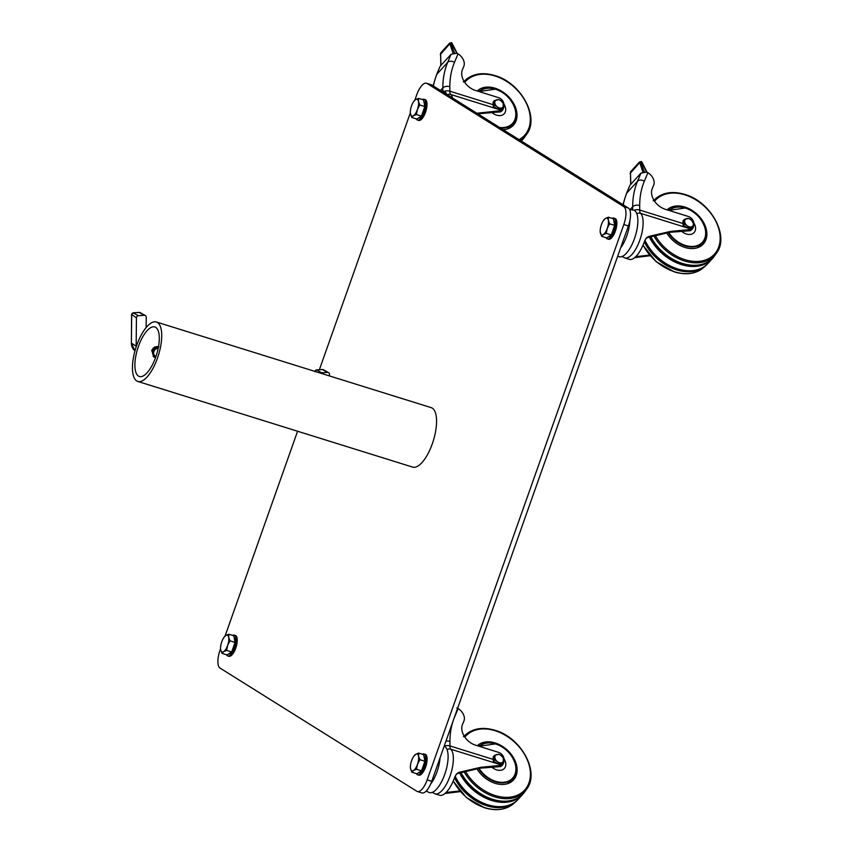 <?xml version="1.0" encoding="UTF-8"?>
<svg xmlns="http://www.w3.org/2000/svg" width="852" height="852" viewBox="0 0 852 852"><rect width="100%" height="100%" fill="white"/><g stroke="black" fill="none" stroke-linecap="round" stroke-linejoin="round"><path stroke-width="1.28" d="M224.151 637.179L225.769 635.486A8.818 3.365 107.3 0 1 228.709 637.328L228.783 634.229L225.769 635.486A8.818 3.365 107.3 0 0 224.236 636.966A8.818 3.365 107.3 0 0 221.765 641.737A8.818 3.365 -72.7 0 0 220.561 648.755L220.04 650.236A15.57 5.943 -72.7 0 0 220.04 668.085L416.809 791.263A15.57 5.943 -72.7 0 0 417.352 791.508L421.932 792.935A15.57 5.943 -72.7 0 0 431.74 781.316L628.403 225.95A15.57 5.943 -72.7 0 0 628.403 208.09L431.634 84.923A15.57 5.943 -72.7 0 0 431.091 84.667L426.511 83.24A15.57 5.943 -72.7 0 0 416.703 94.86L414.839 100.131M417.352 791.508A15.57 5.943 -72.7 0 0 427.161 779.889L623.824 224.523A15.57 5.943 -72.7 0 0 623.824 206.663L427.054 83.485A15.57 5.943 -72.7 0 0 426.511 83.24M410.334 112.858L319.372 369.704M297.582 431.24L225.077 636.007M158.887 346.796C155.65 346.125 153.264 347.339 151.741 350.46L153.956 356.988L155.533 357.638M153.126 356.349L154.329 356.615M155.724 357.126A25.954 9.894 -72.7 0 0 154.808 326.944A25.954 9.894 -72.7 0 0 138.461 346.317A25.954 9.894 -72.7 0 0 139.366 376.499A25.954 9.894 -72.7 0 0 155.724 357.126M136.735 345.241A31.141 11.875 -72.7 0 0 137.822 381.451A31.141 11.875 -72.7 0 0 157.45 358.202A31.141 11.875 -72.7 0 0 156.353 321.992A31.141 11.875 -72.7 0 0 136.735 345.241M137.822 381.451L412.666 467.109A31.141 11.875 -72.7 0 0 432.283 443.86A31.141 11.875 -72.7 0 0 431.197 407.639L156.353 321.992M441.166 90.876L443.296 91.175A24.399 9.297 107.3 0 1 446.767 94.391M523.692 138.312A41.439 29.66 -137.7 0 1 523.064 139.132A41.439 29.66 -137.7 0 1 521.307 141.049M464.127 81.483A40.992 29.33 -137.7 0 1 466.513 79.183C474.021 73.41 483.478 72.196 494.863 75.551C520.742 82.601 539.795 116.937 526.802 134.073L524.342 137.513A41.333 29.586 -137.7 0 1 521.083 140.91M477.237 90.994A24.91 17.828 -137.7 0 1 495.044 88.203A24.91 17.828 -137.7 0 1 514.374 104.807A24.91 17.828 -137.7 0 1 513.468 125.18A24.91 17.828 -137.7 0 1 503.191 129.706M514.214 121.527A24.91 17.828 -137.7 0 1 512.148 126.426M515.364 110.238A23.355 16.71 -137.7 0 1 512.531 123.891L509.879 126.81A23.355 16.71 -137.7 0 1 507.142 129.046M478.238 91.313A24.91 17.828 -137.7 0 1 480.177 90.546M500.912 108.087A4.963 3.557 -137.7 0 1 499.197 107.874A4.963 3.557 -137.7 0 1 497.472 107.022L498.846 108.843L498.388 109.354L502.009 109.194L503.202 107.884L498.846 108.843M456.8 53.314L451.517 42.919A1.033 0.618 -26.9 0 1 452.007 43.175L452.007 43.175A1.033 1.033 0 0 0 451.209 42.611L450.825 43.537L454.531 53.016M477.823 113.827L500.603 111.846L502.605 110.217L503.617 107.959A12.46 8.914 42.3 0 0 503.894 105.786L503.894 104.359A6.23 4.462 42.3 0 0 498.399 97.597L475.427 90.429A15.57 11.14 -137.7 0 1 462.412 69.683L463.808 66.349A10.384 7.434 42.3 0 0 458.035 53.857L454.478 62.356A98.619 70.578 42.3 0 0 449.845 86.67L449.845 91.196L493.127 104.689A8.307 3.163 -72.7 0 0 493.308 106.489L498.388 109.354M476.886 113.241L502.19 110.526L498.431 109.354M497.472 107.022L494.501 105.179L494.501 100.557L493.127 102.059L493.127 104.689M442.827 91.1L442.827 87.926A103.806 74.284 -137.7 0 1 447.705 62.334L436.959 74.124A5.187 3.514 -157.3 0 0 436.512 74.838L439.877 66.775L436.959 74.124A103.806 74.284 42.3 0 0 433.38 86.009M454.478 62.356A5.187 3.514 22.7 0 0 447.705 62.334L451.059 54.294L440.324 66.094M451.059 54.294L456.608 53.261L458.035 53.857M453.03 53.207L449.664 43.079L440.612 53.026L440.942 65.412M449.664 43.079L451.422 42.898M440.282 54.624L449.483 44.155A1.033 0.682 -21.4 0 1 450.825 43.537M440.803 65.561L440.612 53.026M494.501 100.557L498.846 99.609L500.912 100.674L503.202 103.273L503.202 107.884M494.501 105.179L493.308 106.489M501.828 101.452A4.963 3.557 -137.7 0 1 503.543 104.721M497.472 99.609A4.963 3.557 -137.7 0 1 500.912 100.674M494.842 102.006A4.963 3.557 -137.7 0 1 496.556 99.812M496.556 106.244A4.963 3.557 -137.7 0 1 494.842 102.975M503.543 105.691A4.963 3.557 -137.7 0 1 501.828 107.884M410.334 112.879L411.772 117.48L413.39 115.787L416.394 114.53L417.395 109.535L419.78 104.966L418.47 101.441A8.818 3.365 107.3 0 1 417.395 109.535A8.818 3.365 107.3 0 1 413.39 115.787A8.818 3.365 107.3 0 1 410.451 113.955A8.818 3.365 -72.7 0 1 410.334 112.879A8.818 3.365 -72.7 0 1 411.527 105.861A8.818 3.365 107.3 0 1 414.008 101.09A8.818 3.365 107.3 0 1 415.531 99.609A8.818 3.365 107.3 0 1 418.47 101.441L418.545 98.353L423.572 99.918L424.818 106.532A8.818 3.365 107.3 0 1 423.668 111.484A8.818 3.365 107.3 0 1 421.538 115.797M421.218 116.234A8.818 3.365 107.3 0 1 418.268 118.109M423.881 101.526A8.818 3.365 107.3 0 1 424.807 106.521M419.78 104.966L424.818 106.532L421.431 116.096L416.798 119.046L411.772 117.48M418.545 98.353L415.531 99.609L413.912 101.292M421.431 116.096L416.394 114.53M629.649 209.592L633.153 210.018A24.399 9.297 107.3 0 1 637.871 220.828A24.399 9.297 107.3 0 1 631.034 246.452A24.399 9.297 107.3 0 1 618.669 256.527L617.743 256.069M706.627 264.77A41.333 29.586 -137.7 0 1 705.893 265.494A41.333 29.586 -137.7 0 1 676.616 269.892A41.333 29.586 -137.7 0 1 644.304 241.872M683.315 270.265A39.959 28.595 -137.7 0 1 676.616 268.774A39.959 28.595 -137.7 0 1 644.815 240.477M713.561 257.166A41.439 29.66 -137.7 0 1 712.922 257.975L707.384 264.067A41.439 29.66 -137.7 0 1 677.596 268.902A41.439 29.66 -137.7 0 1 644.921 240.232M712.922 257.975A41.439 29.66 -137.7 0 1 681.493 264.61A41.439 29.66 -137.7 0 1 649.352 237.026M690.727 265.153A39.959 28.595 -137.7 0 1 681.493 263.406A39.959 28.595 -137.7 0 1 650.449 236.707M653.985 200.326A40.992 29.33 -137.7 0 1 656.37 198.037C663.889 192.254 673.336 191.04 684.72 194.394C710.6 201.455 729.653 235.791 716.67 252.927L714.2 256.356A41.333 29.586 -137.7 0 1 682.473 263.449A41.333 29.586 -137.7 0 1 650.758 236.611M667.105 209.848A24.91 17.828 -137.7 0 1 684.901 207.057A24.91 17.828 -137.7 0 1 704.231 223.65A24.91 17.828 -137.7 0 1 703.326 244.023A24.91 17.828 -137.7 0 1 684.912 247.453A24.91 17.828 -137.7 0 1 666.679 232.862M704.082 240.381A24.91 17.828 -137.7 0 1 702.016 245.28M705.222 229.092A23.355 16.71 -137.7 0 1 702.399 242.735L699.737 245.653A23.355 16.71 -137.7 0 1 697 247.9M668.106 210.156A24.91 17.828 -137.7 0 1 670.045 209.39M690.77 226.941A4.963 3.557 -137.7 0 1 689.055 226.728A4.963 3.557 -137.7 0 1 687.34 225.865L688.714 227.686L688.246 228.208L691.877 228.048L693.07 226.738L688.714 227.686M646.657 172.157L641.375 161.763A1.033 0.618 -26.9 0 1 641.865 162.018L641.865 162.018A1.033 1.033 0 0 0 641.077 161.465L640.683 162.391L644.389 171.87M649.543 255.067L635.816 256.633M645.891 238.549L647.669 237.527L669.842 232.308L690.471 230.7L692.463 229.06L693.485 226.802A12.46 8.914 42.3 0 0 693.762 224.64L693.762 223.203A6.23 4.462 42.3 0 0 688.267 216.44L665.284 209.283A15.57 11.14 -137.7 0 1 652.27 188.537L653.665 185.193A10.384 7.434 42.3 0 0 647.903 172.7L644.336 181.21A98.619 70.578 42.3 0 0 639.703 205.513L639.703 210.05L682.995 223.533A8.307 3.163 -72.7 0 0 683.166 225.333L688.246 228.208M636.817 213.703A5.187 4.707 -44.7 0 1 640.587 213.341A23.877 9.106 107.3 0 1 643.122 222.809A23.877 9.106 107.3 0 1 636.71 247.357A23.877 9.106 107.3 0 1 624.793 257.932L629.383 259.359A23.877 9.106 -72.7 0 0 644.527 241.233L646.38 237.942L648.649 236.451L670.673 231.393L692.048 229.38L688.299 228.208M650.119 255.738L634.729 257.623M687.34 225.865L684.358 224.023L684.358 219.411L682.995 220.913L682.995 223.533M632.685 209.943L632.685 206.77A103.806 74.284 -137.7 0 1 637.562 181.188L626.827 192.978A5.187 3.514 -157.3 0 0 626.38 193.681L629.745 185.63L626.827 192.978A103.806 74.284 42.3 0 0 623.238 204.863M644.336 181.21A5.187 3.514 22.7 0 0 637.562 181.188L640.928 173.148L630.192 184.937M640.928 173.148L646.476 172.104L647.903 172.7M642.898 172.061L639.532 161.923L630.469 171.88L630.81 184.256M639.532 161.923L641.29 161.752M630.15 173.478L639.351 162.998A1.033 0.682 -21.4 0 1 640.683 162.391M630.672 184.415L630.469 171.88M684.358 219.411L688.714 218.453L691.686 220.295L693.411 223.565L693.07 226.738M684.358 224.023L683.166 225.333M691.686 220.295A4.963 3.557 -137.7 0 1 693.411 223.565M687.34 218.453A4.963 3.557 -137.7 0 1 690.77 219.528M684.699 220.86A4.963 3.557 -137.7 0 1 686.424 218.655M686.424 225.098A4.963 3.557 -137.7 0 1 684.699 221.829M693.411 224.534A4.963 3.557 -137.7 0 1 691.686 226.738M600.191 231.723L601.629 236.323L603.248 234.641L606.262 233.384L607.263 228.379L609.649 223.82L608.328 220.295A8.818 3.365 107.3 0 1 607.263 228.379A8.818 3.365 107.3 0 1 603.248 234.641A8.818 3.365 107.3 0 1 600.319 232.798A8.818 3.365 -72.7 0 1 600.191 231.723A8.818 3.365 -72.7 0 1 601.395 224.715A8.818 3.365 107.3 0 1 603.866 219.933A8.818 3.365 107.3 0 1 605.399 218.453A8.818 3.365 107.3 0 1 608.328 220.295L608.403 217.196L613.44 218.772L614.675 225.386A8.818 3.365 107.3 0 1 613.536 230.338A8.818 3.365 107.3 0 1 611.395 234.651M611.076 235.088A8.818 3.365 107.3 0 1 608.126 236.962M613.738 220.38A8.818 3.365 107.3 0 1 614.675 225.375M609.649 223.82L614.675 225.386L611.289 234.95L606.667 237.889L601.629 236.323M608.403 217.196L605.399 218.453L603.78 220.146M611.289 234.95L606.262 233.384M158.174 348.362A4.409 4.058 122 0 0 155.884 356.637M155.65 357.318A5.187 4.771 -58 0 1 158.355 347.456M136.16 346.913A10.895 10.022 -58 0 1 136.15 346.231L136.448 317.86A2.077 1.906 -58 0 1 138.429 315.698L144.308 315.315A2.077 1.906 -58 0 1 146.246 317.21L146.139 326.87A10.895 10.022 122 0 0 146.15 327.541M320.618 373.176A2.077 1.906 -58 0 1 321.662 372.803L327.53 372.409A2.077 1.906 -58 0 1 329.468 374.316L329.447 375.934M234.108 637.402A8.818 3.365 107.3 0 1 235.045 642.397A8.818 3.365 107.3 0 1 233.906 647.371A8.818 3.365 107.3 0 1 231.765 651.684M231.456 652.11A8.818 3.365 107.3 0 1 228.496 653.995M228.783 634.229L233.81 635.794L235.045 642.419L231.659 651.982L227.037 654.922L222.01 653.356L223.629 651.663A8.818 3.365 107.3 0 1 220.689 649.831L222.01 653.356M227.633 645.411A8.818 3.365 107.3 0 1 223.629 651.663L226.632 650.417L227.633 645.411L230.019 640.853L228.709 637.328A8.818 3.365 107.3 0 1 227.633 645.411M220.561 648.755A8.818 3.365 -72.7 0 0 220.689 649.831L220.561 648.755M235.045 642.419L230.019 640.853M231.659 651.982L226.632 650.417M424.903 761.283A8.818 3.365 107.3 0 1 423.774 766.214A8.818 3.365 107.3 0 1 421.633 770.527M421.314 770.964A8.818 3.365 107.3 0 1 418.364 772.839M423.976 756.256A8.818 3.365 107.3 0 1 424.914 761.251L421.527 770.826L416.905 773.776L411.867 772.21L413.486 770.517A8.818 3.365 107.3 0 1 410.558 768.685L411.867 772.21M410.43 767.609L410.558 768.685A8.818 3.365 -72.7 0 1 410.43 767.609A8.818 3.365 -72.7 0 1 411.623 760.591A8.818 3.365 107.3 0 1 414.104 755.82A8.818 3.365 107.3 0 1 415.638 754.339A8.818 3.365 107.3 0 1 418.566 756.171L418.641 753.083L423.668 754.648L424.914 761.262L419.887 759.696L418.566 756.171A8.818 3.365 107.3 0 1 417.491 764.265A8.818 3.365 107.3 0 1 413.486 770.517L416.5 769.26L417.491 764.265L419.887 759.696M418.641 753.083L415.638 754.339L414.019 756.022M421.527 770.826L416.5 769.26M444.201 746.128A24.399 9.297 107.3 0 1 448.109 756.704A24.399 9.297 107.3 0 1 441.261 782.328A24.399 9.297 107.3 0 1 428.897 792.403L426.245 791.029M516.866 800.656A41.333 29.586 -137.7 0 1 516.131 801.37A41.333 29.586 -137.7 0 1 486.854 805.768A41.333 29.586 -137.7 0 1 454.542 777.748M493.542 806.152A39.959 28.595 -137.7 0 1 486.854 804.65A39.959 28.595 -137.7 0 1 455.053 776.364M523.788 793.042A41.439 29.66 -137.7 0 1 523.16 793.862L517.622 799.943A41.439 29.66 -137.7 0 1 487.823 804.778A41.439 29.66 -137.7 0 1 455.16 776.119M523.16 793.862A41.439 29.66 -137.7 0 1 491.732 800.486A41.439 29.66 -137.7 0 1 459.59 772.902M500.955 801.04A39.959 28.595 -137.7 0 1 491.732 799.293A39.959 28.595 -137.7 0 1 460.676 772.583M464.223 736.203A40.992 29.33 -137.7 0 1 466.608 733.913C474.127 728.14 483.574 726.926 494.959 730.281C520.838 737.331 539.891 771.667 526.909 788.803L524.438 792.243A41.333 29.586 -137.7 0 1 492.712 799.336A41.333 29.586 -137.7 0 1 460.985 772.498M477.344 745.724A24.91 17.828 -137.7 0 1 495.14 742.933A24.91 17.828 -137.7 0 1 514.47 759.537A24.91 17.828 -137.7 0 1 513.564 779.91A24.91 17.828 -137.7 0 1 495.14 783.339A24.91 17.828 -137.7 0 1 476.907 768.738M514.32 776.257A24.91 17.828 -137.7 0 1 512.244 781.156M515.46 764.968A23.355 16.71 -137.7 0 1 512.627 778.621L509.975 781.54A23.355 16.71 -137.7 0 1 507.238 783.776M478.345 746.043A24.91 17.828 -137.7 0 1 480.283 745.276M501.008 762.817A4.963 3.557 -137.7 0 1 499.293 762.604A4.963 3.557 -137.7 0 1 497.568 761.752L498.952 763.573L498.484 764.084L502.105 763.924L503.298 762.615L498.952 763.573M459.782 790.944L446.043 792.509M456.129 774.425L457.907 773.403L480.081 768.184L500.699 766.576L502.701 764.947L503.724 762.689A12.46 8.914 42.3 0 0 503.99 760.516L503.99 759.089A6.23 4.462 42.3 0 0 498.495 752.327L475.522 745.159A15.57 11.14 -137.7 0 1 462.508 724.413L463.903 721.08A10.384 7.434 42.3 0 0 458.131 708.587L454.574 717.086A98.619 70.578 42.3 0 0 453.541 719.748M447.055 749.59A5.187 4.707 -44.7 0 1 450.825 749.217A23.877 9.106 107.3 0 1 453.36 758.685A23.877 9.106 107.3 0 1 446.949 783.233A23.877 9.106 107.3 0 1 435.031 793.819L439.611 795.246A23.877 9.106 -72.7 0 0 454.766 777.109L456.619 773.829L458.887 772.338L480.911 767.279L502.286 765.256L498.537 764.084M497.568 761.752L494.597 759.909L494.597 755.287L493.233 756.789L493.233 759.42A8.307 3.163 -72.7 0 0 493.404 761.219L498.484 764.084M460.357 791.614L444.957 793.5M456.715 707.991L458.131 708.587M494.597 755.287L498.952 754.339L501.008 755.404L503.298 758.003L503.298 762.615M494.597 759.909L493.404 761.219M501.924 756.182A4.963 3.557 -137.7 0 1 503.638 759.452M497.568 754.339A4.963 3.557 -137.7 0 1 501.008 755.404M494.937 756.736A4.963 3.557 -137.7 0 1 496.652 754.542M496.663 760.974A4.963 3.557 -137.7 0 1 494.937 757.705M503.638 760.421A4.963 3.557 -137.7 0 1 501.924 762.615M416.266 118.875A10.895 4.153 -72.7 0 0 417.491 120.057L418.641 120.42A10.895 4.153 -72.7 0 0 425.51 112.283A10.895 4.153 -72.7 0 0 425.127 99.599L423.976 99.247A10.895 4.153 -72.7 0 0 422.294 99.524M417.491 120.057A10.895 4.153 -72.7 0 0 424.36 111.921A10.895 4.153 -72.7 0 0 423.976 99.247M226.494 654.762A10.895 4.153 -72.7 0 0 227.729 655.933L228.879 656.296A10.895 4.153 -72.7 0 0 235.738 648.159A10.895 4.153 -72.7 0 0 235.365 635.486L234.215 635.123A10.895 4.153 -72.7 0 0 232.532 635.4M227.729 655.933A10.895 4.153 -72.7 0 0 234.598 647.797A10.895 4.153 -72.7 0 0 234.215 635.123M606.123 237.729A10.895 4.153 -72.7 0 0 607.359 238.911L608.498 239.263A10.895 4.153 -72.7 0 0 615.368 231.126A10.895 4.153 -72.7 0 0 614.984 218.453L613.845 218.101A10.895 4.153 -72.7 0 0 612.162 218.368M607.359 238.911A10.895 4.153 -72.7 0 0 614.228 230.775A10.895 4.153 -72.7 0 0 613.845 218.101M416.362 773.605A10.895 4.153 -72.7 0 0 417.597 774.787L418.737 775.15A10.895 4.153 -72.7 0 0 425.606 767.013A10.895 4.153 -72.7 0 0 425.223 754.329L424.083 753.977A10.895 4.153 -72.7 0 0 422.39 754.254M417.597 774.787A10.895 4.153 -72.7 0 0 424.456 766.651A10.895 4.153 -72.7 0 0 424.083 753.977M427.161 779.889L431.74 781.316M623.824 224.523L628.403 225.95M623.824 206.663L628.403 208.09M427.054 83.485L431.634 84.923M464.723 82.399A39.959 28.595 -137.7 0 1 495.033 75.998A39.959 28.595 -137.7 0 1 527.867 106.798A39.959 28.595 -137.7 0 1 519.038 139.632M478.813 114.445A23.355 16.71 -137.7 0 1 478.355 113.731M500.667 128.13A23.355 16.71 -137.7 0 0 512.531 123.891C521.839 114.839 511.072 93.358 495.417 89.151L478.92 91.526A23.355 16.71 -137.7 0 1 491.306 88.342M480.038 115.222A23.015 16.476 -137.7 0 1 478.973 113.625M479.261 91.633A23.015 16.476 -137.7 0 1 495.491 89.247A23.015 16.476 -137.7 0 1 515.694 112.304A23.015 16.476 -137.7 0 1 499.623 127.48M503.883 103.965A10.384 7.434 -137.7 0 1 504.757 113.06A10.384 7.434 -137.7 0 1 496.556 115.158A10.384 7.434 -137.7 0 1 491.391 112.081M526.802 134.073A40.992 29.33 -137.7 0 1 520.199 140.356M447.279 94.71A5.187 4.707 -44.7 0 1 450.729 94.487A23.877 9.106 107.3 0 1 452.572 98.023M498.303 109.312L450.729 94.487A8.307 3.163 -72.7 0 1 449.845 91.196A5.187 3.035 -0 0 0 444.254 91.462M498.857 111.921L499.836 110.856M449.845 86.67A5.187 3.035 -0 0 0 442.827 87.926L440.505 90.472M629.884 220.679A22.642 8.637 107.3 0 1 620.639 247.889M705.893 265.494L702.698 268.274A40.992 29.33 -137.7 0 1 674.614 271.809A40.992 29.33 -137.7 0 1 643.068 245.014M716.67 252.927A40.992 29.33 -137.7 0 1 684.476 260.978A40.992 29.33 -137.7 0 1 653.782 235.78M654.592 201.253A39.959 28.595 -137.7 0 1 684.901 194.852A39.959 28.595 -137.7 0 1 720.174 238.24A39.959 28.595 -137.7 0 1 684.912 259.658A39.959 28.595 -137.7 0 1 655.177 235.418M681.174 207.196A23.355 16.71 -137.7 0 0 668.788 210.369L685.274 208.005C700.94 212.212 711.708 233.682 702.399 242.735A23.355 16.71 -137.7 0 1 685.125 245.951A23.355 16.71 -137.7 0 1 668.224 232.585M669.129 210.476A23.015 16.476 -137.7 0 1 685.349 208.101A23.015 16.476 -137.7 0 1 705.669 233.097A23.015 16.476 -137.7 0 1 685.359 245.429A23.015 16.476 -137.7 0 1 668.831 232.479M693.741 222.819A10.384 7.434 -137.7 0 1 694.614 231.904A10.384 7.434 -137.7 0 1 686.424 234.012A10.384 7.434 -137.7 0 1 681.249 230.924M688.16 228.166L640.587 213.341A8.307 3.163 -72.7 0 1 639.703 210.05A5.187 3.035 -0 0 0 634.112 210.316M688.725 230.775L689.705 229.699M639.703 205.513A5.187 3.035 -0 0 0 632.685 206.77L630.075 209.635M647.669 237.527L648.649 236.451M139.068 312.439L140.175 312.631A1.81 1.672 122 0 0 139.291 312.428L133.413 312.822A1.81 1.672 122 0 0 131.687 314.697L131.378 343.068L136.15 346.231M131.378 343.068A10.639 9.787 122 0 0 134.967 350.854L131.378 343.068M131.698 314.473L136.448 317.86M133.178 312.854L138.429 315.698M131.378 342.855L131.602 314.59L133.306 312.79L139.174 312.396L144.308 315.315M322.301 369.544L323.398 369.725A1.81 1.672 122 0 0 322.514 369.534L316.646 369.917L321.662 372.803M316.401 369.949L316.646 369.917A1.81 1.672 122 0 0 314.963 371.419M314.835 371.696L316.529 369.896L322.407 369.502L327.53 372.409M440.047 757.865A22.642 8.637 107.3 0 1 430.654 784.053M516.131 801.37L512.936 804.15A40.992 29.33 -137.7 0 1 484.852 807.685A40.992 29.33 -137.7 0 1 453.307 780.901M526.909 788.803A40.992 29.33 -137.7 0 1 494.703 796.854A40.992 29.33 -137.7 0 1 464.02 771.656M464.83 737.129A39.959 28.595 -137.7 0 1 495.14 730.728A39.959 28.595 -137.7 0 1 530.413 774.127A39.959 28.595 -137.7 0 1 495.15 795.534A39.959 28.595 -137.7 0 1 465.416 771.294M491.412 743.072A23.355 16.71 -137.7 0 0 479.026 746.256L495.513 743.881C511.179 748.088 521.935 769.569 512.627 778.621A23.355 16.71 -137.7 0 1 495.363 781.838A23.355 16.71 -137.7 0 1 478.451 768.461M479.356 746.363A23.015 16.476 -137.7 0 1 495.587 743.977A23.015 16.476 -137.7 0 1 515.907 768.973A23.015 16.476 -137.7 0 1 495.587 781.305A23.015 16.476 -137.7 0 1 479.069 768.355M503.979 758.695A10.384 7.434 -137.7 0 1 504.853 767.79A10.384 7.434 -137.7 0 1 496.652 769.888A10.384 7.434 -137.7 0 1 491.487 766.811M498.399 764.042L450.825 749.217A8.307 3.163 -72.7 0 1 449.941 745.926L493.233 759.42M453.37 720.249A98.619 70.578 42.3 0 0 449.941 741.4L449.941 745.926A5.187 3.035 -0 0 0 444.35 746.192M498.963 766.651L499.932 765.586M457.907 773.403L458.887 772.338M445.958 741.176A5.187 3.035 -0 0 1 449.941 741.4M463.318 81.962L466.513 79.183M521.403 141.112L523.064 139.132M436.512 74.838L433.072 85.818M452.007 43.175L457.236 53.452M642.972 245.238L656.168 261.702L674.358 271.905C685.743 275.26 695.189 274.046 702.698 268.274M653.186 200.816L656.37 198.037M622.109 256.484L624.793 257.932M626.38 193.681L622.94 204.661M641.865 162.018L647.094 172.306M140.175 312.631L145.319 315.538M323.398 369.725L328.542 372.643M453.211 781.124L466.395 797.589L484.586 807.792C495.97 811.136 505.428 809.922 512.936 804.15M463.424 736.692L466.608 733.913M432.347 792.371L435.031 793.819"/></g></svg>
